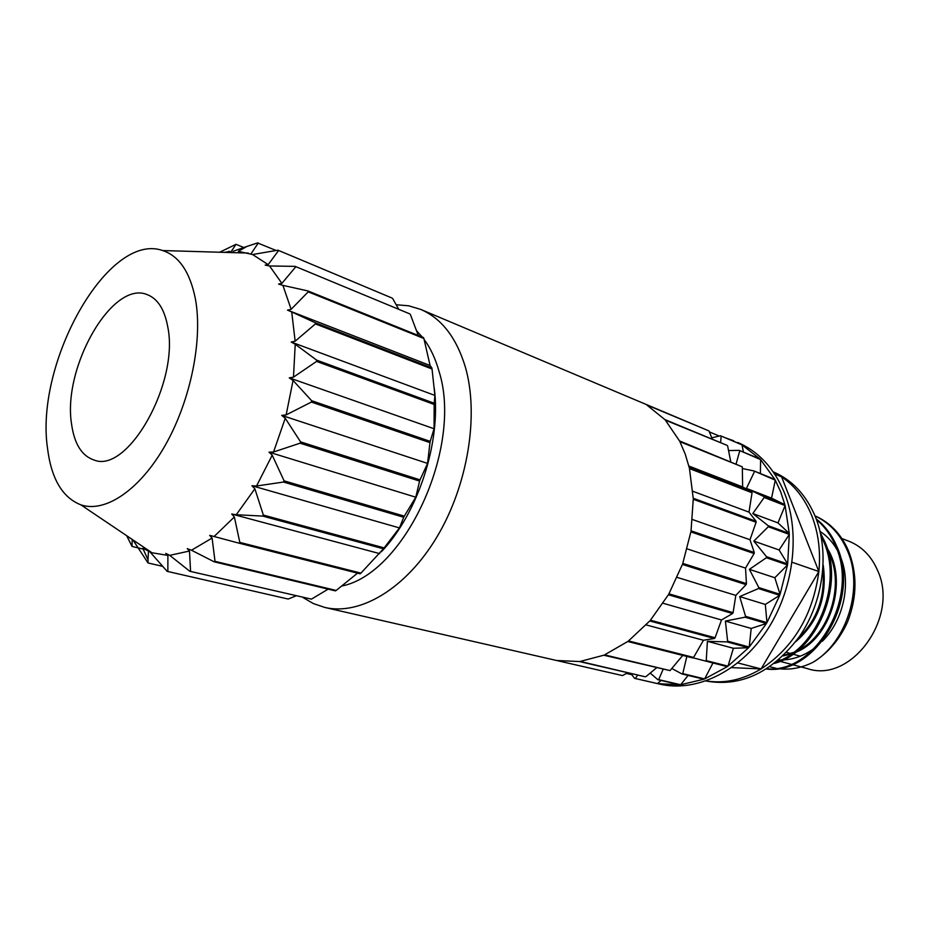 <?xml version="1.0" encoding="UTF-8"?>
<svg xmlns="http://www.w3.org/2000/svg" width="929" height="929" viewBox="0 0 929 929"><rect width="100%" height="100%" fill="white"/><g stroke="black" fill="none" stroke-linecap="round" stroke-linejoin="round"><path stroke-width="1.39" d="M815 515.862C829.899 522.412 840.989 533.908 848.282 550.328C857.432 573.321 857.188 597.173 847.562 621.884C839.549 639.57 828.099 653.006 813.212 662.18C847.039 642.206 864.179 587.093 847.039 549.863C840.013 533.966 829.342 522.655 815.035 515.932M776.226 661.982C816.742 649.011 843.416 584.109 823.431 541.119L821.05 535.998M774.449 663.387C816.394 652.553 845.355 585.827 824.731 541.595L820.4 532.932M766.855 668.775C815.395 673.804 859.964 597.37 835.345 545.532C830.932 535.174 824.65 526.557 816.498 519.671M766.471 669.019C815.395 675.789 861.636 598.566 836.611 545.997C831.896 534.965 825.091 525.942 816.208 518.916M820.04 531.411C826.868 535.824 832.5 541.862 836.913 549.503M840.083 555.925L840.513 556.947C851.579 583.11 843.613 620.34 822.281 641.324M792.309 664.595L807.533 668.659C851.173 683.593 899.678 617.251 877.568 570.394C871.297 555.983 861.636 546.217 848.56 541.096L841.941 538.588M774.681 474.022L781.591 476.844C794.771 485.786 804.804 498.676 811.702 515.514C818.403 532.526 820.795 551.199 818.867 571.521L781.591 476.844L773.358 472.071M773.195 471.827C792.123 479.887 806.209 494.936 815.453 516.965C829.76 552.418 823.535 601.226 799.706 636.191C772.405 672.375 741.145 687.309 705.912 680.992M775.285 480.154L780.708 491.917L784.877 504.679L771.558 498.153L775.285 480.154L754.011 470.968L774.879 479.399L760.584 459.576L739.182 450.356L760.038 458.996L742.016 444.886L720.486 435.759L741.365 444.515L737.684 442.448C758.726 451.471 774.403 468.483 784.691 493.496C800.786 534.152 793.517 590.774 766.262 631.476C739.008 672.248 695.624 692.488 659.938 684.162L654.771 682.978M719.255 436.049L709.384 431.915M725.642 437.919L733.701 440.776M420.686 309.403L708.374 430.673L646.747 404.939L664.792 419.536L727.07 445.339L665.338 420.129L679.517 440.915L742.306 466.846L679.923 441.705L685.219 454.118L689.248 467.635L751.816 491.871L752.049 492.776L689.469 468.576L693.208 498.223L756.067 521.274L756.101 522.272L693.243 499.268L691.037 530.831L754.267 552.511L754.104 553.545L690.862 531.899L682.78 563.392L746.451 583.644L746.103 584.631L682.409 564.426L668.926 593.828L733.097 612.664L732.575 613.546L668.392 594.757L650.428 620.2L715.075 637.759L714.424 638.49L649.766 620.967L628.503 640.929L693.591 657.43L692.848 657.964L627.749 641.498L604.582 654.875L670.041 670.587L603.792 655.212L580.16 661.436L645.086 676.753L579.371 661.529L556.645 660.496L622.5 675.58L324.825 607.45C360.069 615.776 405.903 588.789 436.885 537.032C467.868 485.344 479.259 415.182 465.371 367.094C456.418 337.575 441.519 318.345 420.686 309.403L408.725 305.804L396.195 304.747M712.346 439.243L709.024 431.056M730.728 461.574L727.628 445.92M751.816 491.871L742.643 486.924L742.306 466.846M754.418 471.735L746.451 488.399L771.558 498.153M742.352 468.553L754.011 470.968M739.728 450.937L736.151 463.768M728.58 450.588L739.182 450.356M721.136 436.131L720.602 442.657M711.777 437.826L720.486 435.759M416.61 330.84L422.323 337.111M424.123 339.457C430.591 348.212 435.573 358.908 439.08 371.542C463.257 447.302 404.742 573.669 341.826 586.025M391.957 298.012L277.934 250.191L391.957 298.012M398.727 309.299L392.595 298.395M409.875 313.921L295.097 266.356L409.875 313.921M418.294 335.485L410.397 314.571M423.519 337.599L423.879 338.493L308.207 291.857L307.882 290.928L423.519 337.599M431.869 367.93L432.043 369.01L315.43 323.907L315.291 322.769L431.869 367.93L430.104 365.527L423.879 338.493M47.472 447.929C34.942 362.426 108.287 231.216 162.656 250.551C179.1 255.951 190.015 272.069 195.404 298.917C202.975 339.724 190.654 400.573 165.246 445.293C139.838 490.106 105.209 513.156 80.869 504.842C62.359 497.561 51.223 478.586 47.472 447.929M233.121 251.294L246.789 246.487L238.323 251.341L252.583 254.523L268.167 264.626L265.171 265.113L269.538 265.973L281.893 283.357L278.584 284.053L282.904 285.377L291.137 309.322L287.502 310.135L291.718 311.935L295.143 341.198L291.195 342.035L295.225 344.253L293.483 377.151L289.267 377.871L293.065 380.46L286.144 414.903L281.719 415.391L285.238 418.259L273.556 451.993L268.992 452.156L272.209 455.175L256.543 485.995L251.945 485.751L254.86 488.782L236.268 514.736L231.716 514.039L234.363 516.965L214.1 536.509L209.687 535.359L212.091 538.065L191.467 550.223L187.252 548.633L189.493 551.025L169.728 555.356L165.768 553.394L167.894 555.403L151.996 552.767L142.799 548.307L148.013 559.734L148.036 562.962L162.598 566.33M224.365 252.374L229.626 251.562M71.51 423.705C74.25 443.853 81.798 455.976 94.166 460.064C127.796 473.976 179.494 382.527 167.743 326.776C164.549 309.438 157.744 298.743 147.363 294.69C112.56 279.524 62.487 367.152 71.51 423.705M742.016 444.886L743.421 452.109M760.584 459.576L760.398 473.546M746.451 488.399L763.963 496.574L784.877 504.679M752.804 513.54L764.195 497.479L785.11 505.573L777.979 522.899L789.267 533.443L768.26 525.744L752.804 513.54L777.979 522.899M753.825 541.096L768.306 526.731L789.313 534.419L779.117 549.98L787.653 563.961L766.541 556.726L753.825 541.096L779.117 549.98M749.378 569.361L766.379 557.737L787.502 564.971L774.821 577.733L780.07 594.328L758.807 587.569L749.378 569.361L774.821 577.733M739.705 596.592L758.459 588.545L779.733 595.292L765.31 604.442L766.971 622.604L745.546 616.31L739.705 596.592L765.31 604.442M725.41 621.071L745.023 617.193L766.46 623.475L751.201 628.445L749.227 647.037L727.616 641.161L725.41 621.071L751.201 628.445M707.422 641.312L726.966 641.893L748.577 647.745L733.399 648.268L727.999 666.139L706.226 660.624L707.422 641.312L733.399 648.268M712.915 663.039L704.658 678.902L727.256 666.662L693.046 657.813M686.845 656.443L682.757 673.641L704.658 678.902M688.11 675.418L680.667 684.743L703.88 679.204L681.967 673.955L671.83 668.497M663.085 669.426L658.649 679.633L680.667 684.743M661.169 680.481L657.395 683.57L679.889 684.812L657.871 679.714L650.242 673.084M637.724 675.046L635.308 678.507L657.395 683.57M655.723 683.198L634.577 678.356L630.849 673.455M626.401 673.455L631.801 674.709M792.112 562.277L818.867 571.521C812.98 614.824 793.714 647.292 761.095 668.938L818.867 571.521M737.789 662.934L761.095 668.938C742.759 679.854 724.469 683.837 706.191 680.899M731.553 667.614L761.095 668.938M302.912 597.475L313.398 603.583L324.825 607.45M434.203 403.244L434.168 404.452L316.568 361.416L316.638 360.127L434.203 403.244L434.888 395.417L432.043 369.01M430.197 441.368L429.964 442.634L311.389 402.06L311.656 400.713L430.197 441.368L434.064 428.745L434.168 404.452M420.024 479.852L419.594 481.083L300.113 443.191L300.566 441.867L420.024 479.852L427.572 463.408L429.964 442.634M404.312 516.141L403.72 517.256L283.473 482.046L284.088 480.839L404.312 516.141L415.774 497.201L419.594 481.083M384.153 547.878L383.445 548.807L262.628 516.071L263.36 515.072L384.153 547.878L399.458 527.916L403.72 517.256M360.928 573.112L360.138 573.808L239.008 543.163L239.81 542.408L360.928 573.112L383.445 548.807M336.17 590.449L335.357 590.867L214.216 561.824L215.029 561.36L336.17 590.449L357.398 573.263M311.447 599.135L189.795 571.265L311.447 599.135L328.134 589.137M288.187 599.042L167.15 571.347L288.187 599.042L296.014 595.872M133.486 540.806L148.036 562.962M126.669 535.696L132.034 546.426L143.147 549.074M243.77 247.52L236.012 244.315L219.639 252.235M276.087 250.482L257.565 242.922L246.789 246.487M282.904 285.377L307.882 290.928M308.207 291.857L291.137 309.322M269.538 265.973L295.097 266.356M295.585 267.029L281.893 283.357M252.583 254.523L277.934 250.191M278.549 250.575L268.167 264.626M258.274 243.026L250.935 253.907M236.012 244.315L231.309 251.399M132.185 539.459L132.034 546.426M148.477 551.35L148.013 559.734M167.894 555.403L167.847 571.486M167.15 571.347L150.08 552.035M189.493 551.025L190.561 571.103M189.795 571.265L169.728 555.356M212.091 538.065L215.029 561.36M214.216 561.824L191.467 550.223M234.363 516.965L239.81 542.408M239.008 543.163L214.1 536.509M254.86 488.782L263.36 515.072M262.628 516.071L236.268 514.736M272.209 455.175L284.088 480.839M283.473 482.046L256.543 485.995M285.238 418.259L300.566 441.867M300.113 443.191L273.556 451.993M293.065 380.46L311.656 400.713M311.389 402.06L286.144 414.903M315.43 323.907L295.143 341.198M291.718 311.935L315.291 322.769M295.225 344.253L316.638 360.127M316.568 361.416L293.483 377.151M130.106 538.309L130.792 538.472M146.41 549.759L148.164 550.177M231.716 514.039L379.717 553.638M251.945 485.751L399.458 527.916M268.992 452.156L415.774 497.201M281.719 415.391L427.572 463.408M289.267 377.871L434.064 428.745M291.195 342.035L434.888 395.417M287.502 310.135L430.104 365.527M228.882 251.248L232.215 252.607M434.273 388.345C441.345 441.647 418.317 512.808 381.424 551.733M688.853 466.033L742.643 486.924M622.5 675.58L627.725 672.724M645.876 676.672L656.524 667.846M670.041 670.587L682.745 655.409M693.591 657.43L703.474 640.255L714.424 638.49M646.189 624.927L703.474 640.255M715.075 637.759L721.496 619.957L732.575 613.546M663.143 603.281L721.496 619.957M733.097 612.664L735.814 595.396L746.103 584.631M677.218 577.42L735.814 595.396M746.451 583.644L745.522 568.095L754.104 553.545M687.216 548.9L745.522 568.095M754.267 552.511L749.993 539.737L756.101 522.272M692.488 519.543L749.993 539.737M756.067 521.274L748.983 512.123L752.049 492.776M692.86 491.278L748.983 512.123M634.577 678.356L635.308 678.507M657.871 679.714L658.649 679.633M681.967 673.955L682.757 673.641M705.494 661.158L706.226 660.624M726.966 641.893L727.616 641.161M745.023 617.193L745.546 616.31M758.459 588.545L758.807 587.569M766.379 557.737L766.541 556.726M768.306 526.731L768.26 525.744M764.195 497.479L763.963 496.574M785.11 505.573L789.267 533.443M789.313 534.419L787.653 563.961M787.502 564.971L780.07 594.328M779.733 595.292L766.971 622.604M766.46 623.475L749.227 647.037M748.577 647.745L727.999 666.139M814.896 647.827C804.874 655.34 794.318 659.369 783.228 659.915M781.057 659.962L778.711 659.904M813.212 662.18C801.448 668.079 789.685 670.215 777.921 668.601M776.168 668.323L769.839 666.778M783.112 655.909L791.554 653.888M795.375 652.437C830.015 639.582 848.711 581.31 827.216 548.307M795.805 641.625C818.333 622.024 827.472 596.499 823.21 565.029M783.693 655.351L793.54 652.448M797.883 650.439C829.132 635.796 845.785 583.981 828.227 551.721M798.127 638.455C816.974 620.189 825.242 597.254 822.931 569.663M786.596 652.425L790.649 653.54M792.983 654.179L800.275 656.188M162.656 250.551L248.391 253.083M80.869 504.842L151.996 552.767M777.77 660.705L778.769 660.972M780.093 661.332L790.997 664.247"/></g></svg>
